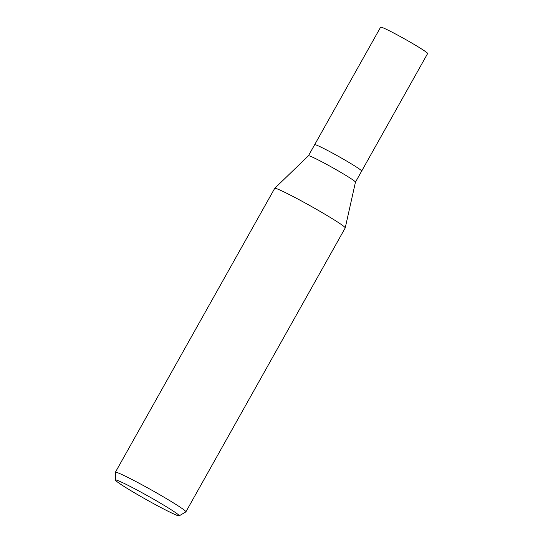 <?xml version="1.0" encoding="UTF-8"?>
<svg xmlns="http://www.w3.org/2000/svg" width="543" height="543" viewBox="0 0 543 543"><rect width="100%" height="100%" fill="white"/><g stroke="black" fill="none" stroke-linecap="round" stroke-linejoin="round"><path stroke-width="0.81" d="M361.679 171.059L427.633 53.533A26.953 1.459 29.3 0 0 413.895 44.282A26.953 1.459 29.3 0 0 388.191 30.204A26.953 1.459 29.3 0 0 380.623 27.15L314.668 144.682A26.953 1.459 29.3 0 1 322.237 147.744A26.953 1.459 29.3 0 0 314.668 144.689L308.451 155.766A26.953 1.459 29.3 0 1 308.458 155.76A26.953 1.459 29.3 0 1 316.012 158.827A26.953 1.459 29.3 0 1 341.54 172.803A26.953 1.459 29.3 0 1 355.461 182.136A26.953 1.459 29.3 0 1 355.455 182.156L345.233 227.89A40.426 2.186 29.3 0 0 324.347 213.901A40.426 2.186 29.3 0 0 286.059 192.941A40.426 2.186 29.3 0 1 324.612 214.057A40.426 2.186 29.3 0 1 345.219 227.931L185.896 511.839A40.426 2.186 29.3 0 1 185.849 511.893L179.163 515.85A36.537 1.975 29.3 0 1 168.948 511.669A36.537 1.975 29.3 0 1 134.562 492.854A36.537 1.975 29.3 0 1 115.469 480.107A36.537 1.975 29.3 0 1 125.745 484.18A36.537 1.975 29.3 0 1 161.033 503.531A36.537 1.975 29.3 0 1 179.163 515.85M308.458 155.76L274.731 188.326A40.426 2.186 29.3 0 1 286.059 192.941A40.426 2.186 29.3 0 0 274.704 188.36L115.381 472.267A40.426 2.186 29.3 0 1 126.736 476.849A40.426 2.186 29.3 0 1 165.289 497.965A40.426 2.186 29.3 0 1 185.896 511.839M115.469 480.107L115.367 472.335A40.426 2.186 29.3 0 1 115.381 472.267M361.672 171.065A26.953 1.459 29.3 0 0 347.934 161.821A26.953 1.459 29.3 0 0 322.237 147.744A26.953 1.459 29.3 0 1 347.934 161.821A26.953 1.459 29.3 0 1 361.672 171.065L355.461 182.149"/></g></svg>
